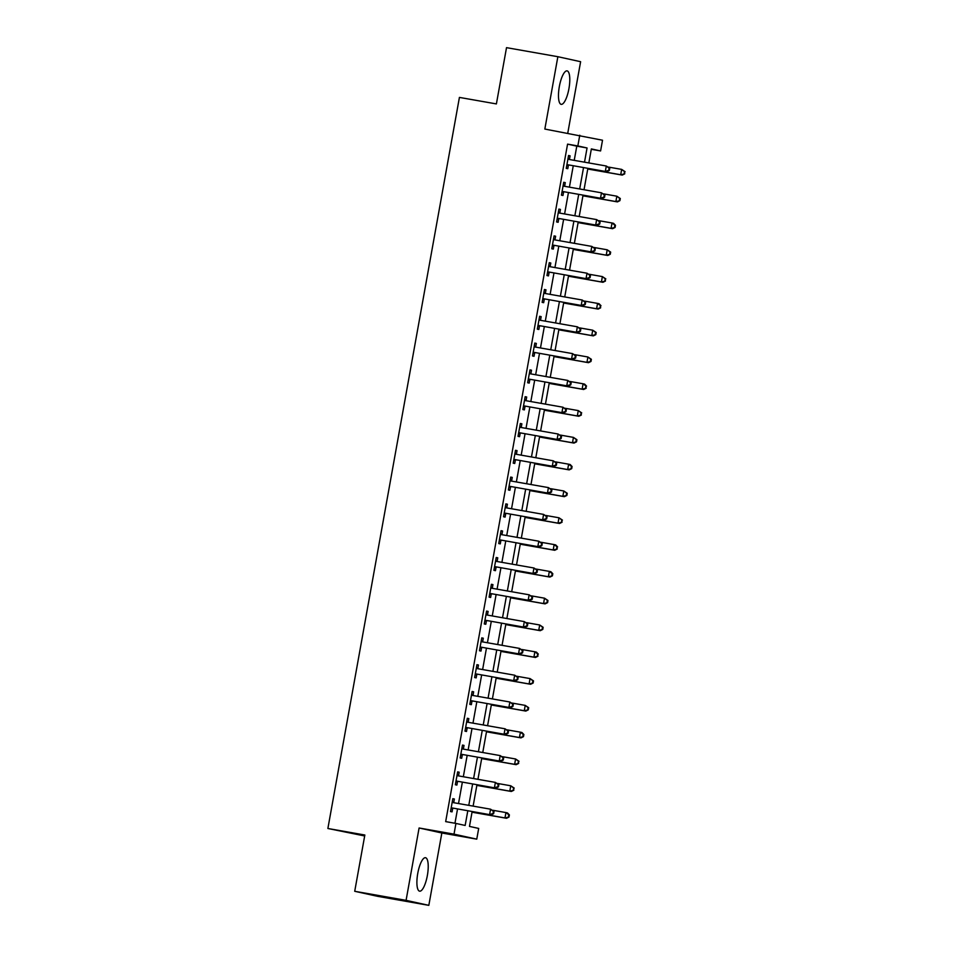 <?xml version="1.0" encoding="UTF-8"?>
<svg xmlns="http://www.w3.org/2000/svg" width="953" height="953" viewBox="0 0 953 953"><rect width="100%" height="100%" fill="white"/><g stroke="black" fill="none" stroke-linecap="round" stroke-linejoin="round"><path stroke-width="1.43" d="M427.361 875.497A16.987 4.908 100 0 0 425.514 857.712A16.987 4.908 100 0 0 417.759 873.389A16.987 4.908 100 0 0 419.606 891.174A16.987 4.908 100 0 0 427.361 875.497M568.929 88.665A16.987 4.908 100 0 0 567.083 70.879A16.987 4.908 100 0 0 559.34 86.556A16.987 4.908 100 0 0 561.186 104.342A16.987 4.908 100 0 0 568.929 88.665M472.14 811.551L469.472 826.406L478.692 828.431L476.762 839.152L454.009 834.149L455.939 823.428L465.159 825.453L467.804 810.777M441.847 832.993L419.094 827.99L406.073 900.347L354.719 891.293L377.471 896.296L428.826 905.35L441.847 832.993L476.762 839.152M364.677 835.972L327.88 828.491L459.417 97.409L496.394 103.925L506.519 47.65L557.862 56.703L544.842 129.06L602.522 140.222L600.593 150.943L591.36 148.918L588.847 162.939M567.774 133.11L580.615 61.707L557.862 56.703M591.301 149.299L600.593 150.943M406.073 900.347L428.826 905.35M574.23 160.366L576.791 146.154L567.571 144.129L445.67 821.617L455.939 823.428M454.962 823.249L457.535 808.966M458.512 803.546L462.36 782.175M463.325 776.743L467.173 755.372M468.149 749.951L471.997 728.568M472.974 723.148L476.822 701.777M477.798 696.345L481.646 674.974M482.623 669.554L486.459 648.171M487.436 642.751L491.283 621.38M492.26 615.948L496.108 594.577M497.085 589.157L500.933 567.774M501.909 562.353L505.757 540.982M506.722 535.55L510.57 514.179M511.547 508.747L515.394 487.376M516.371 481.956L520.219 460.573M521.196 455.153L525.043 433.782M526.02 428.35L529.856 406.979M530.833 401.558L534.681 380.176M535.657 374.755L539.505 353.384M540.482 347.952L544.33 326.581M545.307 321.161L549.154 299.778M550.131 294.358L553.967 272.987M554.944 267.555L558.792 246.184M559.768 240.764L563.616 219.381M564.593 213.96L568.441 192.589M569.418 187.157L573.253 165.786M569.465 159.318L570.097 155.827L568.56 155.494L566.249 168.359L567.785 168.693L568.405 165.203M564.652 186.109L565.272 182.631L563.735 182.285L561.424 195.151L562.961 195.496L563.592 192.006M559.828 212.912L560.447 209.422L558.911 209.088L556.6 221.954L558.136 222.287L558.768 218.797M555.003 239.715L555.635 236.225L554.098 235.891L551.775 248.757L553.312 249.09L553.943 245.6M550.179 266.518L550.81 263.028L549.273 262.683L546.951 275.548L548.499 275.893L549.119 272.403M545.354 293.31L545.986 289.819L544.449 289.486L542.138 302.351L543.675 302.685L544.294 299.206M540.542 320.113L541.161 316.622L539.624 316.289L537.313 329.154L538.85 329.488L539.481 325.997M535.717 346.916L536.348 343.425L534.8 343.08L532.489 355.945L534.025 356.291L534.657 352.801M530.892 373.707L531.524 370.217L529.987 369.883L527.664 382.749L529.201 383.082L529.832 379.604M526.068 400.51L526.699 397.02L525.163 396.686L522.852 409.552L524.388 409.885L525.008 406.395M521.243 427.313L521.875 423.823L520.338 423.477L518.027 436.343L519.564 436.688L520.195 433.198M516.431 454.104L517.05 450.626L515.513 450.281L513.202 463.146L514.739 463.48L515.37 460.001M511.606 480.908L512.237 477.417L510.701 477.084L508.378 489.949L509.915 490.283L510.546 486.792M506.782 507.711L507.413 504.22L505.876 503.887L503.553 516.74L505.102 517.086L505.721 513.596M501.957 534.502L502.588 531.024L501.052 530.678L498.741 543.544L500.277 543.877L500.897 540.399M497.144 561.305L497.764 557.815L496.227 557.481L493.916 570.347L495.453 570.68L496.084 567.19M492.32 588.108L492.939 584.618L491.403 584.284L489.092 597.138L490.628 597.483L491.26 593.993M487.495 614.899L488.127 611.421L486.59 611.076L484.267 623.941L485.804 624.275L486.435 620.796M482.671 641.703L483.302 638.212L481.765 637.879L479.454 650.744L480.991 651.078L481.61 647.587M477.846 668.506L478.477 665.015L476.941 664.682L474.63 677.535L476.166 677.881L476.798 674.39M473.033 695.297L473.653 691.818L472.116 691.473L469.805 704.338L471.342 704.672L471.973 701.194M468.209 722.1L468.84 718.61L467.304 718.276L464.981 731.142L466.517 731.475L467.149 727.985M463.384 748.903L464.016 745.413L462.479 745.079L460.156 757.933L461.693 758.278L462.324 754.788M458.56 775.694L459.191 772.216L457.654 771.87L455.343 784.736L456.88 785.081L457.5 781.591M453.747 802.497L454.367 799.007L452.83 798.674L450.519 811.539L452.056 811.873L452.687 808.382M419.094 827.99L454.009 834.149M567.571 144.129L577.84 145.94L579.769 135.219M354.719 891.293L364.844 835.019L327.88 828.491M587.87 168.359L584.022 189.742M583.045 195.162L579.198 216.534M578.221 221.966L574.373 243.337M573.396 248.757L569.56 270.14M568.584 275.56L564.736 296.931M563.759 302.363L559.911 323.734M558.934 329.154L555.087 350.537M554.11 355.957L550.262 377.328M549.285 382.761L545.45 404.132M544.473 409.552L540.625 430.935M539.648 436.355L535.8 457.726M534.824 463.158L530.976 484.529M529.999 489.949L526.151 511.332M525.186 516.752L521.339 538.123M520.362 543.555L516.514 564.926M515.537 570.347L511.69 591.73M510.713 597.15L506.865 618.521M505.888 623.953L502.052 645.324M501.075 650.744L497.228 672.127M496.251 677.547L492.403 698.918M491.426 704.35L487.579 725.721M486.602 731.154L482.754 752.525M481.789 757.945L477.941 779.316M476.965 784.748L473.117 806.119M584.511 162.177L587.06 147.965L577.84 145.94M468.781 805.356L472.628 783.985M473.605 778.553L477.441 757.182M478.418 751.762L482.266 730.379M483.242 724.959L487.09 703.588M488.067 698.156L491.915 676.785M492.892 671.365L496.739 649.982M497.704 644.562L501.552 623.191M502.529 617.758L506.377 596.387M507.353 590.967L511.201 569.584M512.178 564.164L516.026 542.793M517.002 537.361L520.838 515.99M521.815 510.558L525.663 489.187M526.64 483.767L530.487 462.396M531.464 456.964L535.312 435.592M536.289 430.16L540.137 408.789M541.113 403.369L544.949 381.986M545.926 376.566L549.774 355.195M550.751 349.763L554.598 328.392M555.575 322.972L559.423 301.589M560.4 296.169L564.236 274.798M565.212 269.365L569.06 247.994M570.037 242.574L573.885 221.191M574.862 215.771L578.709 194.4M579.686 188.968L583.534 167.597M576.791 146.154L587.06 147.965M568.548 155.553L570.097 155.827M563.723 182.357L565.272 182.631M558.899 209.148L560.447 209.422M554.086 235.951L555.635 236.225M549.262 262.754L550.81 263.028M544.437 289.557L545.986 289.819M539.612 316.348L541.161 316.622M534.788 343.151L536.348 343.425M529.975 369.955L531.524 370.217M525.151 396.746L526.699 397.02M520.326 423.549L521.875 423.823M515.502 450.352L517.05 450.626M510.689 477.143L512.237 477.417M505.864 503.946L507.413 504.22M501.04 530.75L502.588 531.024M496.215 557.541L497.764 557.815M491.391 584.344L492.939 584.618M486.578 611.147L488.127 611.421M481.753 637.938L483.302 638.212M476.929 664.741L478.477 665.015M472.104 691.544L473.653 691.818M467.292 718.336L468.84 718.61M462.467 745.139L464.016 745.413M457.643 771.942L459.191 772.216M452.818 798.733L454.367 799.007M567.952 164.786L606.87 171.707L567.952 164.786A2.18 2.085 -77.6 0 0 567.154 164.798L566.868 164.869M608.753 170.337L605.334 171.373L606.299 166.013L609.753 168.324L609.134 168.193L608.753 170.337L609.36 170.468L609.753 168.324M567.928 158.972L568.167 159.127A2.18 2.085 -77.6 0 0 568.905 159.425L606.299 166.013L609.134 168.193M569.489 165.119A2.18 2.085 -77.6 0 0 568.691 165.143L566.737 165.584M568.036 158.389L569.703 159.473A2.18 2.085 -77.6 0 0 569.954 159.604M606.87 171.707L609.36 170.468M587.751 169.015L622.238 175.09L620.701 174.756L621.666 169.396L608.538 167.085M587.763 168.943L620.701 174.756L624.739 173.851L624.513 171.576L624.12 173.72M624.513 171.576L621.666 169.396L625.12 171.707M624.739 173.851L622.238 175.09M563.128 191.577L602.046 198.51L563.128 191.577A2.18 2.085 -77.6 0 0 562.33 191.601L562.056 191.66M603.928 197.14L600.509 198.176L601.474 192.816L604.929 195.127L604.309 194.996L603.928 197.14L604.547 197.271L604.929 195.127M563.104 185.775L563.354 185.93A2.18 2.085 -77.6 0 0 564.093 186.216L601.474 192.816L604.309 194.996M564.664 191.922A2.18 2.085 -77.6 0 0 563.866 191.934L561.925 192.375M563.211 185.192L564.891 186.276A2.18 2.085 -77.6 0 0 565.141 186.407M602.046 198.51L604.547 197.271M558.303 218.38L597.221 225.313L558.303 218.38A2.18 2.085 -77.6 0 0 557.505 218.404L557.231 218.463M599.103 223.931L595.685 224.968L596.649 219.607L600.104 221.93L599.497 221.799L599.103 223.931L599.723 224.074L600.104 221.93M558.291 212.579L558.529 212.733A2.18 2.085 -77.6 0 0 559.268 213.019L596.649 219.607L599.497 221.799M559.84 218.713A2.18 2.085 -77.6 0 0 559.042 218.737L557.1 219.178M558.398 211.995L560.066 213.067A2.18 2.085 -77.6 0 0 560.316 213.21M597.221 225.313L599.723 224.074M553.479 245.183L592.397 252.104L553.479 245.183A2.18 2.085 -77.6 0 0 552.68 245.195L552.406 245.266M594.279 250.734L590.86 251.771L591.825 246.41L595.28 248.733L594.672 248.59L594.279 250.734L594.898 250.877L595.28 248.733M553.467 239.37L553.705 239.525A2.18 2.085 -77.6 0 0 554.443 239.822L591.825 246.41L594.672 248.59M555.015 245.517A2.18 2.085 -77.6 0 0 554.229 245.54L552.275 245.981M553.574 238.786L555.242 239.87A2.18 2.085 -77.6 0 0 555.492 240.001M592.397 252.104L594.898 250.877M582.926 195.806L617.425 201.893L615.876 201.559L616.841 196.199L603.714 193.876M582.938 195.746L615.876 201.559L619.915 200.654L620.308 198.51L619.688 198.379L619.307 200.523M619.688 198.379L616.841 196.199L620.308 198.51M619.915 200.654L617.425 201.893M578.102 222.609L612.6 228.696L611.064 228.351L612.029 222.99L598.889 220.679M578.114 222.549L611.064 228.351L615.09 227.457L615.483 225.313L614.864 225.17L614.482 227.314M614.864 225.17L612.029 222.99L613.565 223.336L615.483 225.313M615.09 227.457L612.6 228.696M573.289 249.412L607.776 255.487L606.239 255.154L607.204 249.793L594.076 247.482M573.301 249.341L606.239 255.154L610.277 254.248L610.659 252.104L610.039 251.973L609.658 254.117M610.039 251.973L607.204 249.793L610.659 252.104M610.277 254.248L607.776 255.487M548.654 271.974L587.584 278.907L548.654 271.974A2.18 2.085 -77.6 0 0 547.868 271.998L547.582 272.058M589.466 277.537L586.047 278.574L587 273.213L590.467 275.524L589.847 275.393L589.466 277.537L590.074 277.668L590.467 275.524M548.642 266.173L548.88 266.328A2.18 2.085 -77.6 0 0 549.619 266.626L587 273.213L589.847 275.393M550.191 272.32A2.18 2.085 -77.6 0 0 549.404 272.344L547.451 272.784M548.749 265.589L550.417 266.673A2.18 2.085 -77.6 0 0 550.667 266.804M587.584 278.907L590.074 277.668M568.464 276.203L602.951 282.291L601.414 281.957L602.379 276.596L589.252 274.273M568.476 276.144L601.414 281.957L605.453 281.052L605.226 278.776L604.833 280.921M605.226 278.776L602.379 276.596L605.834 278.907M605.453 281.052L602.951 282.291M543.841 298.777L582.76 305.71L543.841 298.777A2.18 2.085 -77.6 0 0 543.043 298.801L542.757 298.861M584.642 304.341L581.223 305.365L582.188 300.016L585.642 302.327L585.023 302.196L584.642 304.341L585.261 304.472L585.642 302.327M543.818 292.976L544.068 293.131A2.18 2.085 -77.6 0 0 544.806 293.417L582.188 300.016L585.023 302.196M545.378 299.123A2.18 2.085 -77.6 0 0 544.58 299.135L542.638 299.576M543.925 292.392L545.604 293.464A2.18 2.085 -77.6 0 0 545.843 293.607M582.76 305.71L585.261 304.472M563.64 303.006L598.127 309.094L596.59 308.748L597.555 303.388L584.427 301.077M563.652 302.947L596.59 308.748L600.628 307.855L600.402 305.568L600.009 307.712M600.402 305.568L597.555 303.388L599.092 303.733L601.009 305.71M600.628 307.855L598.127 309.094M539.017 325.581L577.935 332.514L539.017 325.581A2.18 2.085 -77.6 0 0 538.219 325.592L537.945 325.664M579.817 331.132L576.398 332.168L577.363 326.808L580.818 329.13L580.198 328.988L579.817 331.132L580.437 331.275L580.818 329.13M539.005 319.779L539.243 319.934A2.18 2.085 -77.6 0 0 539.982 320.22L577.363 326.808L580.198 328.988M540.554 325.914A2.18 2.085 -77.6 0 0 539.755 325.938L537.814 326.379M539.1 319.184L540.78 320.268A2.18 2.085 -77.6 0 0 541.03 320.399M577.935 332.514L580.437 331.275M558.815 329.809L593.314 335.885L591.777 335.551L592.73 330.191L579.603 327.88M558.827 329.738L591.777 335.551L595.804 334.646L596.197 332.502L595.577 332.371L595.196 334.515M595.577 332.371L592.73 330.191L596.197 332.502M595.804 334.646L593.314 335.885M534.192 352.384L573.11 359.305L534.192 352.384A2.18 2.085 -77.6 0 0 533.394 352.396L533.12 352.467M574.993 357.935L571.574 358.971L572.539 353.611L575.993 355.922L575.386 355.791L574.993 357.935L575.612 358.066L575.993 355.922M534.18 346.57L534.419 346.725A2.18 2.085 -77.6 0 0 535.157 347.023L572.539 353.611L575.386 355.791M535.729 352.717A2.18 2.085 -77.6 0 0 534.931 352.741L532.989 353.182M534.288 345.987L535.955 347.071A2.18 2.085 -77.6 0 0 536.205 347.202M573.11 359.305L575.612 358.066M553.991 356.601L588.489 362.688L586.953 362.354L587.918 356.994L574.778 354.671M554.003 356.541L586.953 362.354L590.991 361.449L591.372 359.305L590.753 359.174L590.372 361.318M590.753 359.174L587.918 356.994L591.372 359.305M590.991 361.449L588.489 362.688M529.368 379.175L568.286 386.108L529.368 379.175A2.18 2.085 -77.6 0 0 528.581 379.199L528.296 379.258M570.18 384.738L566.749 385.774L567.714 380.414L571.181 382.725L570.561 382.594L570.18 384.738L570.787 384.869L571.181 382.725M529.356 373.373L529.594 373.528A2.18 2.085 -77.6 0 0 530.333 373.814L567.714 380.414L570.561 382.594M530.904 379.52A2.18 2.085 -77.6 0 0 530.118 379.532L528.165 379.973M529.463 372.79L531.131 373.862A2.18 2.085 -77.6 0 0 531.381 374.005M568.286 386.108L570.787 384.869M549.178 383.404L583.665 389.491L582.128 389.146L583.093 383.785L569.965 381.474M549.19 383.344L582.128 389.146L586.166 388.252L585.94 385.965L585.547 388.109M585.94 385.965L583.093 383.785L584.63 384.13L586.548 386.108M586.166 388.252L583.665 389.491M524.543 405.978L563.473 412.911L524.543 405.978A2.18 2.085 -77.6 0 0 523.757 406.002L523.471 406.061M565.355 411.529L561.936 412.566L562.901 407.205L566.356 409.528L565.737 409.385L565.355 411.529L565.963 411.672L566.356 409.528M524.531 400.177L524.769 400.331A2.18 2.085 -77.6 0 0 525.508 400.617L562.901 407.205L565.737 409.385M526.092 406.312A2.18 2.085 -77.6 0 0 525.294 406.335L523.34 406.776M524.638 399.581L526.306 400.665A2.18 2.085 -77.6 0 0 526.556 400.796M563.473 412.911L565.963 411.672M544.354 410.207L578.84 416.282L577.304 415.949L578.268 410.588L565.141 408.277M544.366 410.135L577.304 415.949L581.342 415.043L581.116 412.768L580.722 414.912M581.116 412.768L578.268 410.588L581.723 412.899M581.342 415.043L578.84 416.282M519.73 432.781L558.649 439.702L519.73 432.781A2.18 2.085 -77.6 0 0 518.932 432.793L518.646 432.865M560.531 438.332L557.112 439.369L558.077 434.008L561.531 436.319L560.912 436.188L560.531 438.332L561.15 438.463L561.531 436.319M519.707 426.968L519.957 427.123A2.18 2.085 -77.6 0 0 520.695 427.421L558.077 434.008L560.912 436.188M521.267 433.115A2.18 2.085 -77.6 0 0 520.469 433.139L518.527 433.579M519.814 426.384L521.494 427.468A2.18 2.085 -77.6 0 0 521.744 427.599M558.649 439.702L561.15 438.463M539.529 437.01L574.016 443.085L572.479 442.752L573.444 437.391L560.316 435.068M539.541 436.939L572.479 442.752L576.517 441.847L576.91 439.702L576.291 439.571L575.91 441.715M576.291 439.571L573.444 437.391L576.91 439.702M576.517 441.847L574.016 443.085M514.906 459.572L553.824 466.505L514.906 459.572A2.18 2.085 -77.6 0 0 514.108 459.596L513.834 459.656M555.706 465.135L552.287 466.172L553.252 460.811L556.707 463.122L556.099 462.991L555.706 465.135L556.326 465.267L556.707 463.122M514.894 453.771L515.132 453.926A2.18 2.085 -77.6 0 0 515.871 454.212L553.252 460.811L556.099 462.991M516.443 459.918A2.18 2.085 -77.6 0 0 515.644 459.93L513.703 460.37M514.989 453.187L516.669 454.259A2.18 2.085 -77.6 0 0 516.919 454.402M553.824 466.505L556.326 465.267M534.704 463.801L569.203 469.889L567.666 469.543L568.631 464.182L555.492 461.871M534.716 463.742L567.666 469.543L571.693 468.65L572.086 466.505L571.466 466.362L571.085 468.507M571.466 466.362L568.631 464.182L570.168 464.528L572.086 466.505M571.693 468.65L569.203 469.889M510.081 486.375L548.999 493.309L510.081 486.375A2.18 2.085 -77.6 0 0 509.283 486.399L509.009 486.459M550.882 491.927L547.463 492.963L548.428 487.602L551.882 489.925L551.275 489.782L550.882 491.927L551.501 492.07L551.882 489.925M510.069 480.574L510.308 480.729A2.18 2.085 -77.6 0 0 511.046 481.015L548.428 487.602L551.275 489.782M511.618 486.709A2.18 2.085 -77.6 0 0 510.82 486.733L508.878 487.174M510.177 479.978L511.844 481.062A2.18 2.085 -77.6 0 0 512.095 481.194M548.999 493.309L551.501 492.07M529.892 490.604L564.379 496.68L562.842 496.346L563.807 490.986L550.679 488.675M529.904 490.533L562.842 496.346L566.88 495.441L567.261 493.297L566.642 493.166L566.261 495.31M566.642 493.166L563.807 490.986L567.261 493.297M566.88 495.441L564.379 496.68M505.257 513.179L544.187 520.1L505.257 513.179A2.18 2.085 -77.6 0 0 504.471 513.19L504.185 513.262M546.069 518.73L542.638 519.766L543.603 514.406L547.07 516.717L546.45 516.586L546.069 518.73L546.677 518.861L547.07 516.717M505.245 507.365L505.483 507.52A2.18 2.085 -77.6 0 0 506.222 507.818L543.603 514.406L546.45 516.586M506.793 513.512A2.18 2.085 -77.6 0 0 506.007 513.536L504.054 513.977M505.352 506.782L507.02 507.866A2.18 2.085 -77.6 0 0 507.27 507.997M544.187 520.1L546.677 518.861M525.067 517.408L559.554 523.483L558.017 523.149L558.982 517.789L545.855 515.466M525.079 517.336L558.017 523.149L562.056 522.244L561.829 519.969L561.436 522.113M561.829 519.969L558.982 517.789L562.437 520.1M562.056 522.244L559.554 523.483M500.444 539.97L539.362 546.903L500.444 539.97A2.18 2.085 -77.6 0 0 499.646 539.994L499.36 540.053M541.244 545.533L537.826 546.569L538.79 541.209L542.245 543.52L541.626 543.389L541.244 545.533L541.852 545.664L542.245 543.52M500.42 534.168L500.659 534.323A2.18 2.085 -77.6 0 0 501.409 534.609L538.79 541.209L541.626 543.389M501.981 540.315A2.18 2.085 -77.6 0 0 501.183 540.327L499.241 540.768M500.528 533.585L502.207 534.657A2.18 2.085 -77.6 0 0 502.445 534.8M539.362 546.903L541.852 545.664M520.243 544.199L554.729 550.286L553.193 549.941L554.158 544.58L541.03 542.269M520.255 544.139L553.193 549.941L557.231 549.047L557.005 546.76L556.612 548.904M557.005 546.76L554.158 544.58L555.694 544.925L557.612 546.903M557.231 549.047L554.729 550.286M495.62 566.773L534.538 573.706L495.62 566.773A2.18 2.085 -77.6 0 0 494.821 566.797L494.547 566.856M536.42 572.324L533.001 573.361L533.966 568L537.421 570.323L536.801 570.18L536.42 572.324L537.039 572.467L537.421 570.323M495.608 560.972L495.846 561.126A2.18 2.085 -77.6 0 0 496.584 561.412L533.966 568L536.801 570.18M497.156 567.106A2.18 2.085 -77.6 0 0 496.358 567.13L494.416 567.571M495.703 560.376L497.383 561.46A2.18 2.085 -77.6 0 0 497.633 561.603M534.538 573.706L537.039 572.467M515.418 571.002L549.917 577.077L548.38 576.744L549.333 571.383L536.205 569.072M515.43 570.93L548.38 576.744L552.406 575.838L552.8 573.706L552.18 573.563L551.799 575.707M552.18 573.563L549.333 571.383L550.882 571.729L552.8 573.706M552.406 575.838L549.917 577.077M490.795 593.576L529.713 600.497L490.795 593.576A2.18 2.085 -77.6 0 0 489.997 593.588L489.723 593.659M531.595 599.127L528.176 600.164L529.141 594.803L532.596 597.114L531.988 596.983L531.595 599.127L532.215 599.258L532.596 597.114M490.783 587.763L491.021 587.918A2.18 2.085 -77.6 0 0 491.76 588.215L529.141 594.803L531.988 596.983M492.332 593.91A2.18 2.085 -77.6 0 0 491.534 593.933L489.592 594.374M490.89 587.179L492.558 588.263A2.18 2.085 -77.6 0 0 492.808 588.394M529.713 600.497L532.215 599.258M510.594 597.805L545.092 603.88L543.555 603.547L544.52 598.186L531.381 595.863M510.605 597.734L543.555 603.547L547.594 602.641L547.975 600.497L547.356 600.366L546.974 602.51M547.356 600.366L544.52 598.186L547.975 600.497M547.594 602.641L545.092 603.88M485.97 620.367L524.889 627.3L485.97 620.367A2.18 2.085 -77.6 0 0 485.184 620.391L484.898 620.451M526.783 625.93L523.352 626.967L524.317 621.606L527.783 623.917L527.164 623.786L526.783 625.93L527.39 626.061L527.783 623.917M485.959 614.566L486.197 614.721A2.18 2.085 -77.6 0 0 486.935 615.007L524.317 621.606L527.164 623.786M487.507 620.713A2.18 2.085 -77.6 0 0 486.721 620.725L484.767 621.165M486.066 613.982L487.733 615.054A2.18 2.085 -77.6 0 0 487.984 615.197M524.889 627.3L527.39 626.061M505.781 624.596L540.268 630.683L538.731 630.338L539.696 624.977L526.568 622.666M505.793 624.537L538.731 630.338L542.769 629.445L543.15 627.3L542.531 627.169L542.15 629.302M542.531 627.169L539.696 624.977L543.15 627.3M542.769 629.445L540.268 630.683M481.146 647.17L520.076 654.103L481.146 647.17A2.18 2.085 -77.6 0 0 480.36 647.194L480.074 647.254M521.958 652.722L518.539 653.758L519.504 648.397L522.959 650.72L522.339 650.577L521.958 652.722L522.566 652.865L522.959 650.72M481.134 641.369L481.372 641.524A2.18 2.085 -77.6 0 0 482.111 641.81L519.504 648.397L522.339 650.577M482.694 647.504A2.18 2.085 -77.6 0 0 481.896 647.528L479.943 647.969M481.241 640.785L482.909 641.857A2.18 2.085 -77.6 0 0 483.159 642M520.076 654.103L522.566 652.865M500.956 651.399L535.443 657.475L533.906 657.141L534.871 651.781L521.744 649.47M500.968 651.34L533.906 657.141L537.945 656.248L537.718 653.961L537.325 656.105M537.718 653.961L534.871 651.781L536.408 652.126L538.326 654.103M537.945 656.248L535.443 657.475M476.333 673.974L515.251 680.895L476.333 673.974A2.18 2.085 -77.6 0 0 475.535 673.985L475.249 674.057M517.134 679.525L513.715 680.561L514.68 675.2L518.134 677.512L517.515 677.38L517.134 679.525L517.753 679.656L518.134 677.512M476.309 668.16L476.56 668.315A2.18 2.085 -77.6 0 0 477.298 668.613L514.68 675.2L517.515 677.38M477.87 674.307A2.18 2.085 -77.6 0 0 477.072 674.331L475.13 674.772M476.417 667.576L478.096 668.661A2.18 2.085 -77.6 0 0 478.346 668.792M515.251 680.895L517.753 679.656M496.132 678.202L530.618 684.278L529.082 683.944L530.047 678.584L516.919 676.273M496.144 678.131L529.082 683.944L533.12 683.039L533.513 680.895L532.894 680.764L532.513 682.908M532.894 680.764L530.047 678.584L533.513 680.895M533.12 683.039L530.618 684.278M471.509 700.765L510.427 707.698L471.509 700.765A2.18 2.085 -77.6 0 0 470.711 700.789L470.437 700.848M512.309 706.328L508.89 707.364L509.855 702.004L513.31 704.315L512.702 704.184L512.309 706.328L512.928 706.459L513.31 704.315M471.497 694.963L471.735 695.118A2.18 2.085 -77.6 0 0 472.474 695.404L509.855 702.004L512.702 704.184M473.045 701.11A2.18 2.085 -77.6 0 0 472.247 701.122L470.305 701.563M471.592 694.38L473.272 695.452A2.18 2.085 -77.6 0 0 473.522 695.595M510.427 707.698L512.928 706.459M491.307 704.994L525.806 711.081L524.269 710.735L525.234 705.387L512.095 703.064M491.319 704.934L524.269 710.735L528.296 709.842L528.689 707.698L528.069 707.567L527.688 709.711M528.069 707.567L525.234 705.387L528.689 707.698M528.296 709.842L525.806 711.081M466.684 727.568L505.602 734.501L466.684 727.568A2.18 2.085 -77.6 0 0 465.886 727.592L465.612 727.651M507.484 733.119L504.066 734.155L505.03 728.795L508.485 731.118L507.878 730.975L507.484 733.119L508.104 733.262L508.485 731.118M466.672 721.766L466.91 721.921A2.18 2.085 -77.6 0 0 467.649 722.207L505.03 728.795L507.878 730.975M468.221 727.901A2.18 2.085 -77.6 0 0 467.423 727.925L465.481 728.366M466.779 721.183L468.447 722.255A2.18 2.085 -77.6 0 0 468.697 722.398M505.602 734.501L508.104 733.262M486.483 731.797L520.981 737.884L519.445 737.539L520.409 732.178L507.282 729.867M486.495 731.737L519.445 737.539L523.483 736.645L523.864 734.501L523.245 734.358L522.863 736.502M523.245 734.358L520.409 732.178L521.946 732.523L523.864 734.501M523.483 736.645L520.981 737.884M461.86 754.371L500.79 761.292L461.86 754.371A2.18 2.085 -77.6 0 0 461.073 754.383L460.787 754.454M502.672 759.922L499.241 760.959L500.206 755.598L503.672 757.909L503.053 757.778L502.672 759.922L503.279 760.053L503.672 757.909M461.848 748.558L462.086 748.713A2.18 2.085 -77.6 0 0 462.824 749.01L500.206 755.598L503.053 757.778M463.396 754.705A2.18 2.085 -77.6 0 0 462.61 754.728L460.656 755.169M461.955 747.974L463.623 749.058A2.18 2.085 -77.6 0 0 463.873 749.189M500.79 761.292L503.279 760.053M481.67 758.6L516.157 764.675L514.62 764.342L515.585 758.981L502.457 756.67M481.682 758.528L514.62 764.342L518.658 763.436L518.432 761.161L518.039 763.305M518.432 761.161L515.585 758.981L519.04 761.292M518.658 763.436L516.157 764.675M457.047 781.162L495.965 788.095L457.047 781.162A2.18 2.085 -77.6 0 0 456.249 781.186L455.963 781.246M497.847 786.725L494.428 787.762L495.393 782.401L498.848 784.712L498.228 784.581L497.847 786.725L498.455 786.856L498.848 784.712M457.023 775.361L457.261 775.516A2.18 2.085 -77.6 0 0 458 775.802L495.393 782.401L498.228 784.581M458.584 781.508A2.18 2.085 -77.6 0 0 457.785 781.52L455.844 781.96M457.13 774.777L458.81 775.849A2.18 2.085 -77.6 0 0 459.048 775.992M495.965 788.095L498.455 786.856M476.845 785.391L511.332 791.478L509.795 791.145L510.76 785.784L497.633 783.461M476.857 785.332L509.795 791.145L513.834 790.24L513.607 787.964L513.214 790.108M513.607 787.964L510.76 785.784L514.215 788.095M513.834 790.24L511.332 791.478M452.222 807.965L491.14 814.898L452.222 807.965A2.18 2.085 -77.6 0 0 451.424 807.989L451.15 808.049M493.023 813.517L489.604 814.553L490.569 809.192L494.023 811.515L493.404 811.372L493.023 813.517L493.642 813.659L494.023 811.515M452.199 802.164L452.449 802.319A2.18 2.085 -77.6 0 0 453.187 802.605L490.569 809.192L493.404 811.372M453.759 808.299A2.18 2.085 -77.6 0 0 452.961 808.323L451.019 808.763M452.306 801.58L453.985 802.652A2.18 2.085 -77.6 0 0 454.236 802.795M491.14 814.898L493.642 813.659M472.021 812.194L506.519 818.282L504.971 817.936L505.936 812.575L492.808 810.264M472.033 812.135L504.971 817.936L509.009 817.043L509.402 814.898L508.783 814.755L508.402 816.9M508.783 814.755L505.936 812.575L507.472 812.921L509.402 814.898M509.009 817.043L506.519 818.282M568.167 159.127L569.703 159.473M567.154 164.798L568.691 165.143M563.354 185.93L564.891 186.276M562.33 191.601L563.866 191.934M558.529 212.733L560.066 213.067M557.505 218.404L559.042 218.737M553.705 239.525L555.242 239.87M552.68 245.195L554.229 245.54M548.88 266.328L550.417 266.673M547.868 271.998L549.404 272.344M544.068 293.131L545.604 293.464M543.043 298.801L544.58 299.135M539.243 319.934L540.78 320.268M538.219 325.592L539.755 325.938M534.419 346.725L535.955 347.071M533.394 352.396L534.931 352.741M529.594 373.528L531.131 373.862M528.581 379.199L530.118 379.532M524.769 400.331L526.306 400.665M523.757 406.002L525.294 406.335M519.957 427.123L521.494 427.468M518.932 432.793L520.469 433.139M515.132 453.926L516.669 454.259M514.108 459.596L515.644 459.93M510.308 480.729L511.844 481.062M509.283 486.399L510.82 486.733M505.483 507.52L507.02 507.866M504.471 513.19L506.007 513.536M500.659 534.323L502.207 534.657M499.646 539.994L501.183 540.327M495.846 561.126L497.383 561.46M494.821 566.797L496.358 567.13M491.021 587.918L492.558 588.263M489.997 593.588L491.534 593.933M486.197 614.721L487.733 615.054M485.184 620.391L486.721 620.725M481.372 641.524L482.909 641.857M480.36 647.194L481.896 647.528M476.56 668.315L478.096 668.661M475.535 673.985L477.072 674.331M471.735 695.118L473.272 695.452M470.711 700.789L472.247 701.122M466.91 721.921L468.447 722.255M465.886 727.592L467.423 727.925M462.086 748.713L463.623 749.058M461.073 754.383L462.61 754.728M457.261 775.516L458.81 775.849M456.249 781.186L457.785 781.52M452.449 802.319L453.985 802.652M451.424 807.989L452.961 808.323"/></g></svg>
